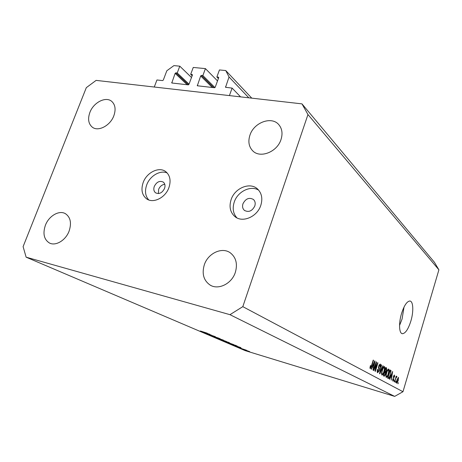 <?xml version="1.0" encoding="UTF-8"?>
<svg xmlns="http://www.w3.org/2000/svg" width="462" height="462" viewBox="0 0 462 462"><rect width="100%" height="100%" fill="white"/><g stroke="black" fill="none" stroke-linecap="round" stroke-linejoin="round"><path stroke-width="0.69" d="M217.515 80.914L205.423 68.613L202.858 75.566L201.42 75.421L200.687 75.947L197.32 85.77L214.472 87.728L215.223 87.197L218.665 77.766L218.341 77.125L216.874 76.975L219.438 69.947L225.756 70.547L229.037 76.975L225.554 87.295L232.109 88.098L240.575 96.87M232.109 88.098L229.406 95.594L154.268 87.023L156.947 79.972L162.589 80.584L163.3 80.07L166.828 70.761L173.914 65.616L179.787 66.176L191.505 77.506M229.037 76.975L248.799 97.805M225.756 70.547L251.767 98.146M216.874 76.975L218.387 78.528M202.858 75.566L214.928 87.584M205.423 68.613L193.249 67.452L190.685 74.336L192.152 75.762M179.787 66.176L177.229 72.979L175.849 72.84L175.133 73.36L171.777 82.987L188.23 84.858L188.964 84.338L192.394 75.104L192.094 74.48L190.685 74.336M177.229 72.979L189.027 84.165M158.42 193.572L158.622 189.374C159.921 186.365 161.977 184.673 164.778 184.298M154.279 186.429C153.378 189.212 153.817 191.349 155.596 192.833C159.205 194.427 162.191 192.96 164.547 188.432C165.431 185.689 165.009 183.581 163.294 182.103C159.667 180.434 156.664 181.878 154.279 186.429M143.156 182.582C140.841 189.663 141.973 195.068 146.546 198.793C153.136 203.846 165.494 197.742 168.93 187.572C171.113 180.752 170.114 175.491 165.922 171.783C159.332 166.216 146.685 172.314 143.156 182.582M167.221 173.002C160.308 169.75 149.855 175.901 146.691 184.95C144.623 191.072 145.305 196.067 148.741 199.936M242.977 203.73C242.134 206.491 242.608 208.708 244.404 210.377C248.643 212.595 252.108 211.146 254.787 206.035C255.607 203.332 255.163 201.149 253.453 199.486C249.197 197.164 245.703 198.579 242.977 203.73M231.121 199.613C228.938 206.676 230.18 212.318 234.846 216.534C242.359 223.158 257.236 216.88 260.799 205.359C262.826 198.677 261.769 193.255 257.64 189.097C250.185 181.693 234.806 187.93 231.121 199.613M258.674 190.177C250.733 185.054 237.624 191.516 234.257 202.027C232.259 208.345 233.137 213.617 236.896 217.856M401.565 313.427C398.521 323.209 399.076 333.749 402.5 333.708C405.492 333.327 408.264 329.152 410.828 321.188C413.813 311.509 413.317 300.872 409.748 301.022C406.855 301.443 404.129 305.578 401.565 313.427M399.549 325.467L402.084 318.988L404.031 307.051M204.331 264.755C201.709 273.654 203.598 280.399 209.996 284.99C218.226 290.373 231.733 283.795 235.308 272.459C237.745 264.021 236.105 257.501 230.399 252.905C222.147 246.656 208.056 253.188 204.331 264.755M45.409 225.237C42.643 233.512 43.954 239.42 49.336 242.948C55.544 246.431 65.696 240.419 69.092 231.127C71.725 223.071 70.524 217.273 65.494 213.733C59.252 209.858 48.885 215.864 45.409 225.237M89.899 112.387C87.624 118.832 88.392 123.735 92.198 127.085C98.065 132.028 110.256 125.751 113.831 115.789C115.997 109.534 115.315 104.747 111.781 101.426C105.919 96.09 93.538 102.385 89.899 112.387M249.948 135.141C247.944 141.384 248.804 146.546 252.535 150.635C259.783 158.755 277.136 152.171 281 139.559C282.842 133.68 282.138 128.754 278.892 124.769C271.76 115.835 253.909 122.418 249.948 135.141M211.325 335.106L205.931 333.431L215.356 336.659L208.957 334.725L211.342 335.066M214.876 337.064L212.277 335.989L219.046 338.271L214.894 337.017M215.477 337.514L220.172 338.727L216.793 337.907L223.4 340.113L215.483 337.508M219.421 339.218L226.542 341.528L219.49 339.016M226.744 342.354L233.766 344.629L226.813 342.157M232.86 344.947L240.708 347.545L236.157 346.356L232.86 344.947M246.985 350.999L248.054 351.339L246.997 350.97M394.681 396.384L245.166 350.623L26.126 257.178L23.1 246.627L86.313 87.659L96.113 80.388L301.975 103.875L434.419 262.283L438.9 269.825L402.979 391.712L394.681 396.384L229.96 314.674L26.126 257.178M245.859 350.236L249.717 351.657L245.859 350.236M242.712 349.168L243.786 349.515L242.717 349.139M241.262 348.539L246.483 350.236L241.274 348.504M239.997 348.007L241.077 348.36L240.003 347.978M241.199 348.1L238.103 347.158L241.199 348.1M235.412 345.668L229.516 343.514L235.712 345.403L237.335 346.171L235.424 345.634M223.273 340.846L229.73 342.879L223.296 340.777M201.519 331.543L209.933 334.332L205.319 333.171L201.519 331.543M200.364 330.988L207.271 333.189L200.364 330.988M375.964 363.738L373.897 370.564L373.608 370.403L376.207 361.821L376.513 362L375.618 369.484L377.673 362.682L377.962 362.849L375.381 371.379L375.069 371.211L375.964 363.738L375.652 363.646M379.215 370.755L377.616 372.742C377.079 372.314 377.067 371.188 377.57 369.369L377.887 369.421L377.939 371.766L378.927 370.622L378.707 365.892L380.191 364.033C380.676 364.414 380.7 365.413 380.255 367.036L379.943 366.984L379.903 365.026L378.979 366.077L378.811 366.99L379.406 368.503L379.215 370.755L378.915 370.668M383.2 365.927L379.839 373.839L379.55 373.683L381.289 364.807L381.572 364.974L379.978 372.765L382.917 365.76L383.2 365.927L382.882 365.84M381.889 375.098L381.508 373.354L382.103 370.333C382.75 368.058 383.489 366.782 384.326 366.493L384.465 366.545C385.042 367.394 384.956 369.017 384.211 371.413L383.05 374.255L381.889 375.098M386.209 377.477L385.839 375.768L386.428 372.794C387.064 370.553 387.785 369.288 388.6 369.005L388.733 369.057C389.287 369.883 389.2 371.483 388.473 373.839L387.335 376.64L386.209 377.477M390.65 376.98L389.709 379.285L389.437 379.135L392.648 371.483L391.274 380.145L391.51 377.466L390.378 376.9M398.302 382.715L397.973 383.835L398.042 382.634M301.975 103.875L307.963 114.553L438.9 269.825M307.963 114.553L242.81 306.653L402.979 391.712M398.261 380.59L396.708 383.258C396.332 382.698 396.408 381.577 396.933 379.908L398.469 377.304L398.261 380.59L398.221 378.124L397.176 380.047L396.956 382.444L398.001 380.509M396.044 381.456L395.703 382.588L395.778 381.375M395.639 379.054L394.744 382.057L396.217 376.126L396.188 377.188L396.754 376.322L396.927 376.778L395.368 378.979M394.363 380.521L394.028 381.664L394.098 380.44M393.924 379.545L392.769 381.092L392.729 378.88L393.035 380.266L393.636 379.545L393.508 376.386L394.461 375.005L394.635 377.038L394.323 375.883L393.791 376.414L393.659 379.464M390.506 374.936C389.916 377.084 389.247 378.297 388.49 378.58L387.578 378.107L390.026 369.941L391.077 370.732L390.228 374.855M385.62 374.203L384.292 376.259L383.304 375.75L385.799 367.457L386.596 367.925L386.677 370.409L385.874 371.974L385.62 374.203L385.331 374.116M372.522 366.788L371.488 369.236L371.182 369.069L374.711 360.943L374.994 361.111L373.279 370.224L372.973 370.056L373.51 367.342L372.21 366.701M370.206 368.659L369.941 367.798L370.409 365.604L370.743 365.656L370.53 367.648L371.026 367.157L373.227 360.071L373.521 360.244L371.731 366.118L370.206 368.659M242.81 306.653L229.96 314.674M396.46 376.64L396.927 376.778M395.899 377.188L396.425 377.339L395.899 377.188M395.72 377.806L396.032 377.899M393.751 375.716L394.207 375.849M393.393 376.848L393.728 376.946M391.955 373.856L391.019 376.08L391.712 376.472L392.521 372.395L391.684 373.781M390.685 376.172L391.712 376.472M389.888 370.391L391.077 370.732M389.997 371.044L388.126 377.298L388.744 377.604L389.558 376.709L390.251 374.78L390.742 371.667L389.72 370.963M387.814 377.321L388.577 377.546M386.821 376.49L387.335 376.64M388.45 370.016L388.346 369.975C387.716 370.224 387.168 371.217 386.694 372.961C386.145 374.722 386.082 375.906 386.498 376.513L386.59 376.547C387.208 376.316 387.751 375.358 388.219 373.666L388.663 371.754L388.45 370.016M387.658 369.785L388.311 369.975M386.405 372.874L386.694 372.961M386.388 370.328L386.677 370.409M384.557 371.592L385.874 371.974M385.776 368.578L385.031 371.055L385.706 371.402L386.371 370.391L386.215 368.838L385.487 368.497M384.742 370.969L385.031 371.055M384.742 372.02L383.87 374.93L384.563 375.288L385.348 374.058L385.239 372.303L384.453 371.939M383.576 374.844L383.87 374.93M383.922 371.332L384.211 371.413M382.519 374.099L383.05 374.255M384.176 367.521L384.066 367.481C383.42 367.729 382.854 368.74 382.374 370.501C381.814 372.291 381.751 373.498 382.184 374.122L382.282 374.156C382.917 373.92 383.472 372.95 383.951 371.234L384.401 369.294L384.176 367.521M382.08 370.42L382.374 370.501M381.271 364.888L381.572 364.974M377.194 371.546L377.939 371.766M379.955 366.949L380.255 367.036M378.678 365.991L378.979 366.077M378.482 366.892L378.811 366.99M378.563 368.254L379.406 368.503M376.183 361.908L376.513 362M375.288 369.392L375.618 369.484M377.65 362.762L377.962 362.849M374.676 361.018L374.994 361.111M373.954 363.478L372.926 365.835L373.718 366.285L374.578 361.919L373.954 363.478L373.648 363.386M372.626 365.748L372.926 365.835M372.539 365.944L373.718 366.285M373.198 360.152L373.521 360.244M371.413 366.025L371.731 366.118M248.048 351.178L245.137 350.098L248.048 351.178M237.739 346.714L239.483 347.17L237.739 346.714M235.389 345.345L230.463 343.844L235.1 345.536L236.59 345.923L235.406 345.31M231.566 344.011L226.952 342.29L231.566 344.011M228.673 342.463L226.218 341.661L228.702 342.388M225.791 341.557L223.25 340.76L225.814 341.493M224.33 340.91L219.612 339.148L224.33 340.91M206.872 333.495L208.639 333.934L206.872 333.495M225.485 86.764L226.161 87.457M218.341 77.125L218.705 77.495M197.251 85.239L197.961 85.92M200.687 75.947L212.347 87.497M201.42 75.421L213.733 87.647M192.094 74.48L192.435 74.809M171.708 82.461L172.442 83.137M175.133 73.36L187.214 84.748M175.849 72.84L188.513 84.812M393.329 377.269L393.913 377.437M389.968 370.131L390.731 370.351M385.73 367.677L386.596 367.925M378.436 367.613L379.071 367.798M147.135 199.168L146.546 198.793M244.704 210.614L244.404 210.377M235.626 217.105L234.846 216.534M401.905 333.552L402.5 333.708M209.996 284.99L211.013 285.539M49.336 242.948L49.873 243.197M92.198 127.085L92.608 127.373M252.535 150.635L253.153 151.213M394.236 375.854L393.757 375.71M388.634 377.575L387.814 377.333M388.346 369.975L387.664 369.779M377.98 371.783L377.194 371.552M379.787 364.98L379.14 364.795"/></g></svg>
